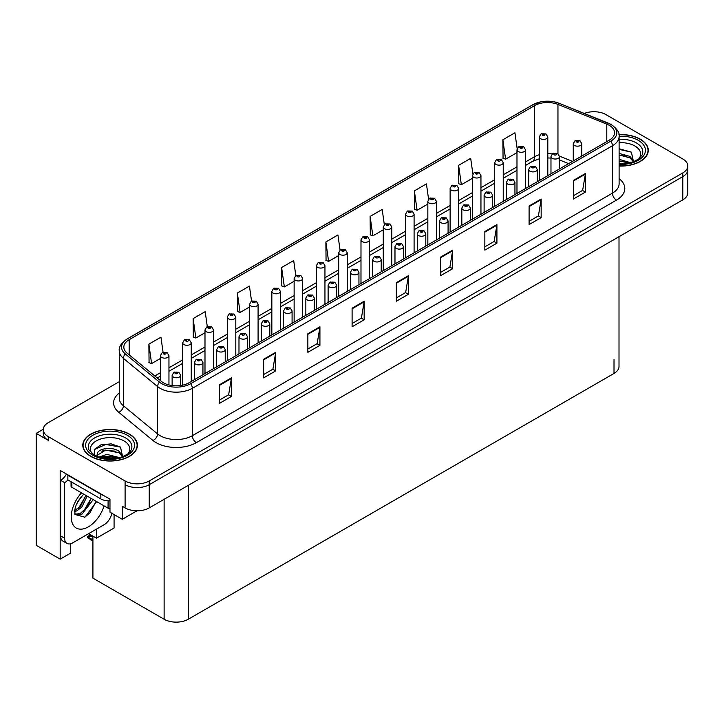 <?xml version="1.0" encoding="UTF-8"?>
<svg xmlns="http://www.w3.org/2000/svg" width="724" height="724" viewBox="0 0 724 724"><rect width="100%" height="100%" fill="white"/><g stroke="black" fill="none" stroke-linecap="round" stroke-linejoin="round"><path stroke-width="1.09" d="M43.277 429.269L36.2 433.35L36.2 545.299L60.173 559.136L60.173 470.419L109.976 499.171L109.976 512.176L122.284 519.289L122.284 506.275L125.098 507.904A17.068 9.855 0 0 0 149.234 507.904L682.804 199.851A17.068 9.855 0 0 0 687.8 192.883L687.8 169.66A17.068 9.855 0 0 1 682.804 176.629A17.068 9.855 0 0 0 687.8 169.66L687.8 165.95A17.068 9.855 0 0 0 682.804 158.981L605.97 114.618A17.068 9.855 0 0 0 584.304 113.442M136.999 510.791L122.284 519.289M594.549 111.74L593.255 111.74M119.279 381.675L48.264 422.671A17.068 9.855 0 0 0 43.268 429.64A17.068 9.855 0 0 0 48.264 436.608L125.098 480.962A17.068 9.855 0 0 0 149.234 480.962L149.234 484.682L682.804 176.629L149.234 484.682A17.068 9.855 0 0 1 125.098 484.682A17.068 9.855 0 0 0 149.234 484.682L149.234 507.904M36.2 433.35L48.264 440.319A17.068 9.855 0 0 1 43.268 433.35L43.268 429.64M619.011 236.685L619.011 366.471A17.068 9.855 180 0 1 614.015 373.439L188.258 619.246A17.068 9.855 180 0 1 164.122 619.246L92.916 578.141L92.916 536.149L88.292 536.765L87.441 537.498L88.292 537.226L92.916 539.896M88.618 533.66L96.455 538.194L114.075 528.022L114.075 514.547M70.717 543.715L70.717 553.055L60.173 559.136M96.455 538.194L96.455 529.135M619.111 166.04A27.304 15.765 0 0 0 648.279 150.311A27.304 15.765 0 0 0 640.278 139.171A27.304 15.765 0 0 0 618.957 134.592M129.406 434.119A27.304 15.765 0 0 0 99.65 430.699A27.304 15.765 0 0 0 82.789 445.269A27.304 15.765 0 0 0 90.79 456.419A27.304 15.765 0 0 0 120.546 459.831A27.304 15.765 0 0 0 137.406 445.269A27.304 15.765 0 0 0 129.406 434.119M609.228 125.324A18.209 10.507 180 0 1 614.558 132.754A18.209 10.507 180 0 1 609.228 140.194L189.1 382.743A18.209 10.507 180 0 1 161.316 381.34L127.125 353.149A18.209 10.507 180 0 1 123.831 347.122A18.209 10.507 180 0 1 129.162 339.692L534.647 105.586A18.209 10.507 180 0 1 557.96 104.41L606.793 124.148A18.209 10.507 180 0 1 609.228 125.324M610.839 124.392A20.48 11.828 0 0 0 608.106 123.071L559.272 103.333A20.48 11.828 0 0 0 554.349 101.867A20.48 11.828 0 0 0 540.692 101.867A20.48 11.828 0 0 0 533.036 104.654L127.551 338.76A20.48 11.828 0 0 0 125.261 353.9L159.452 382.1A20.48 11.828 0 0 0 190.711 383.675L610.839 141.117A20.48 11.828 0 0 0 610.839 124.392M219.354 384.833L219.354 403.422L231.418 396.453L231.418 377.874L219.354 384.833M219.354 400.119L228.648 394.752L231.372 378.489A4.552 2.624 -120 0 0 231.418 377.874M228.567 394.806L231.418 396.453M263.599 359.294L263.599 377.874L275.672 370.905L275.672 352.326L263.599 359.294M263.599 374.57L272.894 369.204L275.618 352.941A4.552 2.624 -120 0 0 275.672 352.326M272.812 369.258L275.672 370.905M307.854 333.746L307.854 352.326L319.918 345.357L319.918 326.777L307.854 333.746M307.854 349.031L317.148 343.665L319.872 327.393A4.552 2.624 -120 0 0 319.918 326.777M317.067 343.71L319.918 345.357M352.099 308.198L352.099 326.777L364.163 319.809L364.163 301.229L352.099 308.198M352.099 323.483L361.394 318.117L364.118 301.845A4.552 2.624 -120 0 0 364.163 301.229M361.312 318.162L364.163 319.809M573.345 180.457L573.345 199.046L585.417 192.077L585.417 173.498L573.345 180.457M573.345 195.742L582.639 190.376L585.363 174.113A4.552 2.624 -120 0 0 585.417 173.498M582.558 190.43L585.417 192.077M529.099 206.005L529.099 224.585L541.163 217.625L541.163 199.037L529.099 206.005M529.099 221.291L538.394 215.924L541.118 199.661A4.552 2.624 -120 0 0 541.163 199.037M538.312 215.969L541.163 217.625M484.845 231.553L484.845 250.133L496.917 243.164L496.917 224.585L484.845 231.553M484.845 246.839L494.139 241.472L496.863 225.209A4.552 2.624 -120 0 0 496.917 224.585M494.058 241.517L496.917 243.164M440.599 257.101L440.599 275.681L452.663 268.713L452.663 250.133L440.599 257.101M440.599 272.387L449.894 267.02L452.618 250.748A4.552 2.624 -120 0 0 452.663 250.133M449.812 267.066L452.663 268.713M396.345 282.65L396.345 301.229L408.417 294.261L408.417 275.681L396.345 282.65M396.345 297.935L405.639 292.568L408.363 276.297A4.552 2.624 -120 0 0 408.417 275.681M405.558 292.614L408.417 294.261M149.234 480.962L682.804 172.909A17.068 9.855 0 0 0 687.8 165.95M258.088 342.914L258.088 304.216A4.263 2.462 180 0 1 255.454 306.487A4.263 2.462 180 0 1 250.812 305.953A4.263 2.462 180 0 1 249.563 304.216L251.264 301.247A2.842 1.71 57.8 0 1 252.776 301.338A1.421 0.824 0 0 0 252.821 302.469A1.421 0.824 0 0 0 254.83 302.469A1.421 0.824 0 0 0 254.83 301.311A1.421 0.824 0 0 0 252.866 301.284A2.842 1.566 -117.9 0 0 251.536 301.094L249.445 286.089L237.372 293.057L237.572 311.519M207.299 326.669L205.191 311.637L193.127 318.605L193.317 337.067M163.063 352.271L160.945 337.185L148.873 344.144L149.072 362.615M384.308 224.576L382.191 209.444L370.118 216.413L370.317 234.884M428.581 199.181L426.436 183.896L414.372 190.865L414.562 209.336M472.863 173.869L470.691 158.348L458.618 165.316L458.817 183.787M517.171 148.719L514.936 132.809L502.872 139.768L503.062 158.239M295.799 275.536L293.691 260.54L281.618 267.509L281.817 285.971M340.054 250.033L337.936 234.992L325.872 241.961L326.062 260.432M325.872 241.961L328.596 261.373L338.705 255.536M328.596 261.373L325.872 260.35M370.118 216.413L372.842 235.825L383.267 229.807M372.842 235.825L370.118 234.811M414.372 190.865L417.096 210.277L427.839 204.078M417.096 210.277L414.372 209.263M458.618 165.316L461.342 184.729L472.41 178.339M461.342 184.729L458.618 183.715M502.872 139.768L505.596 159.18L516.981 152.61M505.596 159.18L502.872 158.167M281.618 267.509L284.342 286.921L294.134 281.274M284.342 286.921L281.618 285.899M237.372 293.057L240.097 312.469L249.563 307.003M240.097 312.469L237.372 311.447M193.127 318.605L195.851 338.017L204.992 332.741M195.851 338.017L193.127 336.995M148.873 344.144L151.597 363.566L160.42 358.471M151.597 363.566L148.873 362.543M168.954 384.951L168.954 355.674A4.263 2.462 180 0 1 166.312 357.955A4.263 2.462 180 0 1 161.669 357.421A4.263 2.462 180 0 1 160.42 355.674L162.122 352.715A2.842 1.71 57.8 0 1 163.633 352.796A1.421 0.824 0 0 0 163.678 353.936A1.421 0.824 0 0 0 165.687 353.936A1.421 0.824 0 0 0 165.687 352.778A1.421 0.824 0 0 0 163.724 352.751L164.303 353.113M163.724 352.751A2.842 1.566 -117.9 0 0 162.393 352.561A2.842 1.566 -117.9 0 0 162.267 352.642M164.267 353.574L163.633 352.796M164.285 353.584L164.267 353.131M91.667 535.425L90.192 535.769L89.758 535.516L90.925 535M180.656 385.512L180.656 375.303A4.263 2.462 180 0 1 178.023 377.575A4.263 2.462 180 0 1 173.371 377.041A4.263 2.462 180 0 1 172.122 375.303L173.823 372.344A2.842 1.71 57.8 0 1 175.344 372.426A1.421 0.824 0 0 0 175.38 373.557A1.421 0.824 0 0 0 177.398 373.557A1.421 0.824 0 0 0 177.398 372.398A1.421 0.824 0 0 0 175.425 372.371L176.955 372.978L175.986 373.213L175.344 372.426M176.004 373.222L176.004 372.733M175.425 372.371A2.842 1.566 -117.9 0 0 174.095 372.181A2.842 1.566 -117.9 0 0 173.977 372.263M175.986 373.213L175.968 372.76M90.581 534.801L87.441 536.556L87.441 537.498M87.441 536.556L88.292 536.765M191.236 381.512L191.236 342.814A4.263 2.462 180 0 1 188.602 345.086A4.263 2.462 180 0 1 183.95 344.552A4.263 2.462 180 0 1 182.701 342.814L184.403 339.846A2.842 1.71 57.8 0 1 185.923 339.936A1.421 0.824 0 0 0 185.959 341.067A1.421 0.824 0 0 0 187.978 341.067A1.421 0.824 0 0 0 187.978 339.909A1.421 0.824 0 0 0 186.005 339.882L186.584 340.244M186.005 339.882A2.842 1.566 -117.9 0 0 184.674 339.692A2.842 1.566 -117.9 0 0 184.557 339.773M186.548 340.262L185.923 339.936M213.526 368.652L213.526 329.945A4.263 2.462 180 0 1 210.883 332.216A4.263 2.462 180 0 1 206.24 331.683A4.263 2.462 180 0 1 204.992 329.945L206.693 326.986A2.842 1.71 57.8 0 1 208.204 327.067A1.421 0.824 0 0 0 208.25 328.198A1.421 0.824 0 0 0 210.259 328.198A1.421 0.824 0 0 0 210.259 327.04A1.421 0.824 0 0 0 208.295 327.013L209.824 327.619L208.856 327.854L208.204 327.067M208.874 327.863L208.874 327.384M208.295 327.013A2.842 1.566 -117.9 0 0 206.964 326.823A2.842 1.566 -117.9 0 0 206.838 326.904M235.807 355.783L235.807 317.076A4.263 2.462 180 0 1 233.173 319.356A4.263 2.462 180 0 1 228.522 318.822A4.263 2.462 180 0 1 227.273 317.076L228.974 314.116A2.842 1.71 57.8 0 1 230.494 314.198A1.421 0.824 0 0 0 230.531 315.338A1.421 0.824 0 0 0 232.549 315.338A1.421 0.824 0 0 0 232.549 314.171A1.421 0.824 0 0 0 230.576 314.153L232.105 314.759L231.137 314.985L230.494 314.198M230.576 314.153A2.842 1.566 -117.9 0 0 229.246 313.963A2.842 1.566 -117.9 0 0 229.128 314.035M202.937 374.751L202.937 362.434A4.263 2.462 180 0 1 200.304 364.715A4.263 2.462 180 0 1 195.661 364.181A4.263 2.462 180 0 1 194.412 362.434L196.113 359.475A2.842 1.71 57.8 0 1 197.625 359.557A1.421 0.824 0 0 0 197.67 360.697A1.421 0.824 0 0 0 199.679 360.697A1.421 0.824 0 0 0 199.679 359.529A1.421 0.824 0 0 0 197.715 359.511L199.245 360.109L198.276 360.344L197.625 359.557M198.295 360.353L198.295 359.873M197.715 359.511A2.842 1.566 -117.9 0 0 196.385 359.312A2.842 1.566 -117.9 0 0 196.258 359.394M225.227 361.891L225.227 349.565A4.263 2.462 180 0 1 222.594 351.846A4.263 2.462 180 0 1 217.942 351.312A4.263 2.462 180 0 1 216.693 349.565L218.395 346.606A2.842 1.71 57.8 0 1 219.915 346.687A1.421 0.824 0 0 0 219.951 347.828A1.421 0.824 0 0 0 221.969 347.828A1.421 0.824 0 0 0 221.969 346.669A1.421 0.824 0 0 0 219.996 346.642L221.526 347.248L220.558 347.475L219.915 346.687M220.576 347.493L220.576 347.004M219.996 346.642A2.842 1.566 -117.9 0 0 218.666 346.452A2.842 1.566 -117.9 0 0 218.548 346.534M220.558 347.475L220.539 347.022M247.508 349.022L247.508 336.705A4.263 2.462 180 0 1 244.875 338.977A4.263 2.462 180 0 1 240.232 338.443A4.263 2.462 180 0 1 238.983 336.705L240.685 333.746A2.842 1.71 57.8 0 1 242.196 333.827A1.421 0.824 0 0 0 242.241 334.959A1.421 0.824 0 0 0 244.25 334.959A1.421 0.824 0 0 0 244.25 333.8A1.421 0.824 0 0 0 242.287 333.773L242.866 334.135M242.287 333.773A2.842 1.566 -117.9 0 0 240.956 333.583A2.842 1.566 -117.9 0 0 240.83 333.664M242.83 334.606L242.196 333.827M242.848 334.615L242.83 334.162M269.799 336.153L269.799 323.836A4.263 2.462 180 0 1 267.165 326.108A4.263 2.462 180 0 1 262.513 325.574A4.263 2.462 180 0 1 261.264 323.836L262.966 320.877A2.842 1.71 57.8 0 1 264.486 320.958A1.421 0.824 0 0 0 264.522 322.099A1.421 0.824 0 0 0 266.541 322.099A1.421 0.824 0 0 0 266.541 320.931A1.421 0.824 0 0 0 264.568 320.904L266.097 321.51L265.129 321.746L264.486 320.958M265.147 321.755L265.147 321.275M264.568 320.904A2.842 1.566 -117.9 0 0 263.237 320.714A2.842 1.566 -117.9 0 0 263.111 320.795M265.129 321.746L265.111 321.293M96.654 501.605L84.925 517.217L74.862 514.42L74.907 509.207L76.092 505.198L78.102 501.026L83.703 494.13M91.043 498.365L87.586 506.854L80.645 513.09L76.889 514.103L74.699 513.841M74.762 514.13L82.029 514.094L93.224 499.632M76.4 504.438L81.296 496.546M74.59 511.669L76.816 510.873L81.794 507.09L87.161 496.13M74.69 510.501L80.509 506.348L85.885 495.388M111.858 513.262A11.376 6.57 -60 0 1 104.066 524.746L72.69 542.864A11.376 6.57 -60 0 1 66.997 543.425L62.97 541.1A11.376 6.57 -60 0 1 60.617 535.896L60.617 480.338A11.376 6.57 120 0 0 66.463 474.048M67.947 479.931A11.376 6.57 -60 0 1 64.644 482.664L60.617 480.338M66.997 543.425A11.376 6.57 -60 0 1 64.644 538.213L64.644 482.664M103.414 495.388A11.376 6.57 180 0 1 100.844 494.275L67.857 475.225A11.376 6.57 0 0 0 68.201 475.053M100.844 494.275L100.844 498.917A11.376 6.57 0 0 0 109.976 500.809M67.857 475.225L67.857 479.876L100.844 498.917M78.509 508.239L85.821 495.922M83.577 511.225L91.016 498.546M84.482 517.416L89.876 512.927L96.165 501.325M619.111 142.719A19.684 11.367 180 0 1 634.894 145.995A19.684 11.367 180 0 1 638.776 158.882M633.572 162.095L631.364 152.112L619.111 148.764M618.984 134.755A27.023 15.602 180 0 1 640.079 139.289A27.023 15.602 180 0 1 647.998 150.311A27.023 15.602 180 0 1 619.111 165.877M619.111 159.343L630.586 162.692M619.111 160.819L628.903 163.099M619.111 153.443L630.07 156.42L633.781 161.633M619.111 154.918L630.07 157.895L633.419 161.778M619.111 149.361L631.428 152.158M619.111 155.253L626.894 156.275M619.111 161.153L626.894 162.176M92.292 453.83A19.684 11.367 180 0 1 98.772 439.685A19.684 11.367 180 0 1 124.021 440.943A19.684 11.367 180 0 1 127.904 453.83M122.7 457.043L120.483 447.07L111.089 443.857L100.817 444.898L94.446 449.369L94.654 455.088M129.207 434.237A27.023 15.602 180 0 1 137.117 445.269A27.023 15.602 180 0 1 120.437 459.686A27.023 15.602 180 0 1 90.989 456.301A27.023 15.602 180 0 1 83.07 445.269A27.023 15.602 180 0 1 99.758 430.852A27.023 15.602 180 0 1 129.207 434.237M98.871 457.161L106.772 454.373L119.704 457.64M100.355 457.604L118.03 458.048M96.763 456.373L97.378 453.468A12.86 7.421 0 0 0 97.233 454.554A12.86 7.421 0 0 0 97.831 456.799M97.378 453.468C98.301 448.346 112.365 446.31 119.188 451.378L122.899 456.591M97.297 455.269L105.659 450.066L119.188 452.853L122.537 456.726M71.052 481.713L71.052 486.148A2.842 1.638 0 0 0 71.884 487.306L108.084 508.203A2.842 1.638 0 0 0 109.976 508.682M94.301 449.631L105.758 444.446L120.546 447.115M101.65 451.088L105.758 450.346L116.012 451.224M101.668 456.989L105.758 456.247L116.021 457.125M253.445 302.134L254.224 301.655L253.427 302.125L252.776 301.338M252.866 301.284L253.445 301.646M258.088 304.216L256.251 301.166L251.536 301.094A2.842 1.566 -117.9 0 0 251.409 301.175M280.378 330.044L280.378 291.347A4.263 2.462 180 0 1 277.744 293.618A4.263 2.462 180 0 1 273.093 293.084A4.263 2.462 180 0 1 271.844 291.347L273.545 288.387A2.842 1.71 57.8 0 1 275.066 288.469A1.421 0.824 0 0 0 275.102 289.6A1.421 0.824 0 0 0 277.12 289.6A1.421 0.824 0 0 0 277.12 288.442A1.421 0.824 0 0 0 275.147 288.414L276.677 289.021L275.708 289.256L275.066 288.469M275.147 288.414A2.842 1.566 -117.9 0 0 273.817 288.224A2.842 1.566 -117.9 0 0 273.699 288.306M302.659 317.184L302.659 278.478A4.263 2.462 180 0 1 300.026 280.758A4.263 2.462 180 0 1 295.383 280.224A4.263 2.462 180 0 1 294.134 278.478L295.835 275.518A2.842 1.71 57.8 0 1 297.347 275.6A1.421 0.824 0 0 0 297.392 276.74A1.421 0.824 0 0 0 299.401 276.74A1.421 0.824 0 0 0 299.401 275.572A1.421 0.824 0 0 0 297.437 275.554L298.017 275.916M297.437 275.554A2.842 1.566 -117.9 0 0 296.107 275.355A2.842 1.566 -117.9 0 0 295.98 275.437M297.98 276.378L297.347 275.6M297.998 276.387L297.98 275.935M292.08 323.293L292.08 310.967A4.263 2.462 180 0 1 289.446 313.248A4.263 2.462 180 0 1 284.803 312.714A4.263 2.462 180 0 1 283.555 310.967L285.256 308.008A2.842 1.71 57.8 0 1 286.767 308.089A1.421 0.824 0 0 0 286.813 309.229A1.421 0.824 0 0 0 288.822 309.229A1.421 0.824 0 0 0 288.822 308.071A1.421 0.824 0 0 0 286.858 308.044L287.437 308.406M286.858 308.044A2.842 1.566 -117.9 0 0 285.528 307.854A2.842 1.566 -117.9 0 0 285.401 307.935M287.401 308.867L286.767 308.089M287.419 308.877L287.401 308.424M314.37 310.424L314.37 298.107A4.263 2.462 180 0 1 311.736 300.379A4.263 2.462 180 0 1 307.085 299.845A4.263 2.462 180 0 1 305.836 298.107L307.537 295.139A2.842 1.71 57.8 0 1 309.058 295.229A1.421 0.824 0 0 0 309.094 296.36A1.421 0.824 0 0 0 311.112 296.36A1.421 0.824 0 0 0 311.112 295.202A1.421 0.824 0 0 0 309.139 295.175L310.668 295.781L309.7 296.016L309.058 295.229M309.718 296.026L309.718 295.537M309.139 295.175A2.842 1.566 -117.9 0 0 307.809 294.985A2.842 1.566 -117.9 0 0 307.682 295.066M309.7 296.016L309.682 295.555M336.651 297.555L336.651 285.238A4.263 2.462 180 0 1 334.017 287.509A4.263 2.462 180 0 1 329.375 286.976A4.263 2.462 180 0 1 328.117 285.238L329.827 282.279A2.842 1.71 57.8 0 1 331.339 282.36A1.421 0.824 0 0 0 331.384 283.491A1.421 0.824 0 0 0 333.393 283.491A1.421 0.824 0 0 0 333.393 282.333A1.421 0.824 0 0 0 331.429 282.306L332.959 282.912L331.99 283.147L331.339 282.36M331.999 283.156L331.999 282.677M331.429 282.306A2.842 1.566 -117.9 0 0 330.099 282.116A2.842 1.566 -117.9 0 0 329.972 282.197M324.949 304.315L324.949 265.608A4.263 2.462 180 0 1 322.316 267.889A4.263 2.462 180 0 1 317.664 267.355A4.263 2.462 180 0 1 316.415 265.608L318.117 262.649A2.842 1.71 57.8 0 1 319.637 262.731A1.421 0.824 0 0 0 319.673 263.871A1.421 0.824 0 0 0 321.691 263.871A1.421 0.824 0 0 0 321.691 262.712A1.421 0.824 0 0 0 319.718 262.685L320.298 263.047M319.718 262.685A2.842 1.566 -117.9 0 0 318.388 262.495A2.842 1.566 -117.9 0 0 318.261 262.577M320.261 263.509L319.637 262.731M320.279 263.518L320.261 263.065M347.23 291.446L347.23 252.748A4.263 2.462 180 0 1 344.597 255.02A4.263 2.462 180 0 1 339.954 254.486A4.263 2.462 180 0 1 338.705 252.748L340.407 249.789A2.842 1.71 57.8 0 1 341.918 249.871A1.421 0.824 0 0 0 341.963 251.002A1.421 0.824 0 0 0 343.972 251.002A1.421 0.824 0 0 0 343.972 249.843A1.421 0.824 0 0 0 342.009 249.816L343.538 250.423L342.57 250.658L341.918 249.871M342.579 250.667L342.579 250.178M342.009 249.816A2.842 1.566 -117.9 0 0 340.678 249.626A2.842 1.566 -117.9 0 0 340.552 249.708M369.521 278.586L369.521 239.879A4.263 2.462 180 0 1 366.887 242.151A4.263 2.462 180 0 1 362.235 241.617A4.263 2.462 180 0 1 360.986 239.879L362.688 236.92A2.842 1.71 57.8 0 1 364.208 237.001A1.421 0.824 0 0 0 364.244 238.142A1.421 0.824 0 0 0 366.263 238.142A1.421 0.824 0 0 0 366.263 236.974A1.421 0.824 0 0 0 364.29 236.947L365.819 237.553L364.851 237.789L364.208 237.001M364.29 236.947A2.842 1.566 -117.9 0 0 362.959 236.757A2.842 1.566 -117.9 0 0 362.833 236.839M391.802 265.717L391.802 227.01A4.263 2.462 180 0 1 389.168 229.291A4.263 2.462 180 0 1 384.525 228.757A4.263 2.462 180 0 1 383.267 227.01L384.978 224.051A2.842 1.71 57.8 0 1 386.489 224.132A1.421 0.824 0 0 0 386.535 225.273A1.421 0.824 0 0 0 388.544 225.273A1.421 0.824 0 0 0 388.544 224.114A1.421 0.824 0 0 0 386.58 224.087L388.109 224.693L387.132 224.92L386.489 224.132M387.15 224.929L387.15 224.449M386.58 224.087A2.842 1.566 -117.9 0 0 385.249 223.897A2.842 1.566 -117.9 0 0 385.123 223.978M414.092 252.848L414.092 214.15A4.263 2.462 180 0 1 411.458 216.422A4.263 2.462 180 0 1 406.807 215.888A4.263 2.462 180 0 1 405.558 214.15L407.259 211.182A2.842 1.71 57.8 0 1 408.779 211.272A1.421 0.824 0 0 0 408.816 212.404A1.421 0.824 0 0 0 410.834 212.404A1.421 0.824 0 0 0 410.834 211.245A1.421 0.824 0 0 0 408.861 211.218L410.39 211.824L409.422 212.06L408.779 211.272M408.861 211.218A2.842 1.566 -117.9 0 0 407.531 211.028A2.842 1.566 -117.9 0 0 407.404 211.109M358.941 284.695L358.941 272.369A4.263 2.462 180 0 1 356.308 274.649A4.263 2.462 180 0 1 351.656 274.115A4.263 2.462 180 0 1 350.407 272.369L352.108 269.409A2.842 1.71 57.8 0 1 353.629 269.491A1.421 0.824 0 0 0 353.665 270.631A1.421 0.824 0 0 0 355.683 270.631A1.421 0.824 0 0 0 355.683 269.464A1.421 0.824 0 0 0 353.71 269.446L355.24 270.052L354.271 270.278L353.629 269.491M354.289 270.287L354.289 269.808M353.71 269.446A2.842 1.566 -117.9 0 0 352.38 269.247A2.842 1.566 -117.9 0 0 352.253 269.328M354.271 270.278L354.253 269.826M381.222 271.826L381.222 259.509A4.263 2.462 180 0 1 378.589 261.78A4.263 2.462 180 0 1 373.946 261.246A4.263 2.462 180 0 1 372.688 259.509L374.399 256.54A2.842 1.71 57.8 0 1 375.91 256.631A1.421 0.824 0 0 0 375.955 257.762A1.421 0.824 0 0 0 377.964 257.762A1.421 0.824 0 0 0 377.964 256.604A1.421 0.824 0 0 0 376 256.577L376.571 256.939M376 256.577A2.842 1.566 -117.9 0 0 374.67 256.387A2.842 1.566 -117.9 0 0 374.543 256.468M376.543 257.4L375.91 256.631M376.552 257.418L376.543 256.957M403.512 258.957L403.512 246.64A4.263 2.462 180 0 1 400.879 248.911A4.263 2.462 180 0 1 396.227 248.377A4.263 2.462 180 0 1 394.978 246.64L396.68 243.68A2.842 1.71 57.8 0 1 398.2 243.762A1.421 0.824 0 0 0 398.236 244.893A1.421 0.824 0 0 0 400.254 244.893A1.421 0.824 0 0 0 400.254 243.735A1.421 0.824 0 0 0 398.281 243.707L399.811 244.314L398.843 244.549L398.2 243.762M398.861 244.558L398.861 244.069M398.281 243.707A2.842 1.566 -117.9 0 0 396.951 243.517A2.842 1.566 -117.9 0 0 396.824 243.599M398.843 244.549L398.824 244.097M425.793 246.088L425.793 233.771A4.263 2.462 180 0 1 423.16 236.051A4.263 2.462 180 0 1 418.517 235.517A4.263 2.462 180 0 1 417.259 233.771L418.961 230.811A2.842 1.71 57.8 0 1 420.481 230.893A1.421 0.824 0 0 0 420.526 232.033A1.421 0.824 0 0 0 422.535 232.033A1.421 0.824 0 0 0 422.535 230.865A1.421 0.824 0 0 0 420.572 230.847L421.142 231.209M420.572 230.847A2.842 1.566 -117.9 0 0 419.241 230.648A2.842 1.566 -117.9 0 0 419.115 230.73M421.115 231.671L420.481 230.893M421.124 231.68L421.115 231.228M448.084 233.228L448.084 220.901A4.263 2.462 180 0 1 445.45 223.182A4.263 2.462 180 0 1 440.798 222.648A4.263 2.462 180 0 1 439.549 220.901L441.251 217.942A2.842 1.71 57.8 0 1 442.771 218.024A1.421 0.824 0 0 0 442.807 219.164A1.421 0.824 0 0 0 444.826 219.164A1.421 0.824 0 0 0 444.826 218.005A1.421 0.824 0 0 0 442.853 217.978L444.382 218.585L443.414 218.811L442.771 218.024M443.432 218.829L443.432 218.34M442.853 217.978A2.842 1.566 -117.9 0 0 441.522 217.788A2.842 1.566 -117.9 0 0 441.396 217.87M436.373 239.988L436.373 201.281A4.263 2.462 180 0 1 433.739 203.553A4.263 2.462 180 0 1 429.097 203.019A4.263 2.462 180 0 1 427.839 201.281L429.54 198.322A2.842 1.71 57.8 0 1 431.061 198.403A1.421 0.824 0 0 0 431.106 199.534A1.421 0.824 0 0 0 433.115 199.534A1.421 0.824 0 0 0 433.115 198.376A1.421 0.824 0 0 0 431.151 198.349L432.681 198.955L431.703 199.191L431.061 198.403M431.721 199.2L431.721 198.72M431.151 198.349A2.842 1.566 -117.9 0 0 429.821 198.159A2.842 1.566 -117.9 0 0 429.694 198.24M431.703 199.191L431.694 198.738M458.663 227.119L458.663 188.412A4.263 2.462 180 0 1 456.029 190.693A4.263 2.462 180 0 1 451.378 190.159A4.263 2.462 180 0 1 450.129 188.412L451.83 185.453A2.842 1.71 57.8 0 1 453.351 185.534A1.421 0.824 0 0 0 453.387 186.674A1.421 0.824 0 0 0 455.405 186.674A1.421 0.824 0 0 0 455.405 185.507A1.421 0.824 0 0 0 453.432 185.489L454.011 185.851M453.432 185.489A2.842 1.566 -117.9 0 0 452.102 185.29A2.842 1.566 -117.9 0 0 451.975 185.371M453.975 186.312L453.351 185.534M453.993 186.321L453.975 185.869M480.944 214.25L480.944 175.552A4.263 2.462 180 0 1 478.311 177.823A4.263 2.462 180 0 1 473.668 177.29A4.263 2.462 180 0 1 472.41 175.552L474.111 172.583A2.842 1.71 57.8 0 1 475.632 172.674A1.421 0.824 0 0 0 475.677 173.805A1.421 0.824 0 0 0 477.686 173.805A1.421 0.824 0 0 0 477.686 172.647A1.421 0.824 0 0 0 475.722 172.62L477.252 173.226L476.274 173.461L475.632 172.674M476.292 173.47L476.292 172.982M475.722 172.62A2.842 1.566 -117.9 0 0 474.392 172.43A2.842 1.566 -117.9 0 0 474.265 172.511M476.274 173.461L476.265 173M503.234 201.381L503.234 162.683A4.263 2.462 180 0 1 500.601 164.954A4.263 2.462 180 0 1 495.949 164.42A4.263 2.462 180 0 1 494.7 162.683L496.402 159.723A2.842 1.71 57.8 0 1 497.922 159.805A1.421 0.824 0 0 0 497.958 160.936A1.421 0.824 0 0 0 499.967 160.936A1.421 0.824 0 0 0 499.967 159.778A1.421 0.824 0 0 0 498.003 159.751L498.583 160.113M498.003 159.751A2.842 1.566 -117.9 0 0 496.673 159.561A2.842 1.566 -117.9 0 0 496.546 159.642M498.546 160.14L497.922 159.805M525.515 188.521L525.515 149.814A4.263 2.462 180 0 1 522.882 152.094A4.263 2.462 180 0 1 518.23 151.56A4.263 2.462 180 0 1 516.981 149.814L518.683 146.854A2.842 1.71 57.8 0 1 520.203 146.936A1.421 0.824 0 0 0 520.248 148.076A1.421 0.824 0 0 0 522.257 148.076A1.421 0.824 0 0 0 522.257 146.909A1.421 0.824 0 0 0 520.294 146.891L521.823 147.488L520.846 147.723L520.203 146.936M520.864 147.732L520.864 147.253M520.294 146.891A2.842 1.566 -117.9 0 0 518.963 146.691A2.842 1.566 -117.9 0 0 518.837 146.773M547.806 175.651L547.806 136.945A4.263 2.462 180 0 1 545.172 139.225A4.263 2.462 180 0 1 540.52 138.691A4.263 2.462 180 0 1 539.271 136.945L540.973 133.985A2.842 1.71 57.8 0 1 542.484 134.067A1.421 0.824 0 0 0 542.529 135.207A1.421 0.824 0 0 0 544.539 135.207A1.421 0.824 0 0 0 544.539 134.049A1.421 0.824 0 0 0 542.575 134.021L544.104 134.628L543.136 134.854L542.484 134.067M542.575 134.021A2.842 1.566 -117.9 0 0 541.244 133.831A2.842 1.566 -117.9 0 0 541.118 133.913M470.365 220.358L470.365 208.041A4.263 2.462 180 0 1 467.731 210.313A4.263 2.462 180 0 1 463.079 209.779A4.263 2.462 180 0 1 461.831 208.041L463.532 205.073A2.842 1.71 57.8 0 1 465.052 205.163A1.421 0.824 0 0 0 465.098 206.295A1.421 0.824 0 0 0 467.107 206.295A1.421 0.824 0 0 0 467.107 205.136A1.421 0.824 0 0 0 465.143 205.109L466.672 205.716L465.695 205.951L465.052 205.163M465.713 205.96L465.713 205.471M465.143 205.109A2.842 1.566 -117.9 0 0 463.812 204.919A2.842 1.566 -117.9 0 0 463.686 205.001M492.655 207.489L492.655 195.172A4.263 2.462 180 0 1 490.021 197.444A4.263 2.462 180 0 1 485.37 196.91A4.263 2.462 180 0 1 484.121 195.172L485.822 192.213A2.842 1.71 57.8 0 1 487.333 192.294A1.421 0.824 0 0 0 487.379 193.435A1.421 0.824 0 0 0 489.388 193.435A1.421 0.824 0 0 0 489.388 192.267A1.421 0.824 0 0 0 487.424 192.24L488.953 192.846L487.985 193.082L487.333 192.294M488.003 193.091L488.003 192.611M487.424 192.24A2.842 1.566 -117.9 0 0 486.094 192.05A2.842 1.566 -117.9 0 0 485.967 192.132M487.985 193.082L487.967 192.629M514.936 194.629L514.936 182.303A4.263 2.462 180 0 1 512.302 184.584A4.263 2.462 180 0 1 507.651 184.05A4.263 2.462 180 0 1 506.402 182.303L508.103 179.344A2.842 1.71 57.8 0 1 509.624 179.425A1.421 0.824 0 0 0 509.669 180.566A1.421 0.824 0 0 0 511.678 180.566A1.421 0.824 0 0 0 511.678 179.398A1.421 0.824 0 0 0 509.714 179.38L510.284 179.742M509.714 179.38A2.842 1.566 -117.9 0 0 508.384 179.19A2.842 1.566 -117.9 0 0 508.257 179.262M510.248 180.204L509.624 179.425M510.266 180.213L510.248 179.76M537.226 181.76L537.226 169.443A4.263 2.462 180 0 1 534.593 171.715A4.263 2.462 180 0 1 529.941 171.181A4.263 2.462 180 0 1 528.692 169.443L530.393 166.475A2.842 1.71 57.8 0 1 531.905 166.565A1.421 0.824 0 0 0 531.95 167.697A1.421 0.824 0 0 0 533.959 167.697A1.421 0.824 0 0 0 533.959 166.538A1.421 0.824 0 0 0 531.995 166.511L533.525 167.117L532.556 167.353L531.905 166.565M532.574 167.362L532.574 166.873M531.995 166.511A2.842 1.566 -117.9 0 0 530.665 166.321A2.842 1.566 -117.9 0 0 530.538 166.402M532.556 167.353L532.538 166.891M559.507 168.891L559.507 156.574A4.263 2.462 180 0 1 556.874 158.846A4.263 2.462 180 0 1 552.222 158.312A4.263 2.462 180 0 1 550.973 156.574L552.674 153.615A2.842 1.71 57.8 0 1 554.195 153.696A1.421 0.824 0 0 0 554.24 154.827A1.421 0.824 0 0 0 556.249 154.827A1.421 0.824 0 0 0 556.249 153.669A1.421 0.824 0 0 0 554.285 153.642L554.856 154.004M554.285 153.642A2.842 1.566 -117.9 0 0 552.955 153.452A2.842 1.566 -117.9 0 0 552.828 153.533M554.819 154.474L554.195 153.696M554.837 154.483L554.819 154.031M581.797 156.031L581.797 143.705A4.263 2.462 180 0 1 579.164 145.986A4.263 2.462 180 0 1 574.512 145.452A4.263 2.462 180 0 1 573.263 143.705L574.965 140.746A2.842 1.71 57.8 0 1 576.476 140.827A1.421 0.824 0 0 0 576.521 141.967A1.421 0.824 0 0 0 578.53 141.967A1.421 0.824 0 0 0 578.53 140.8A1.421 0.824 0 0 0 576.566 140.782L578.096 141.388L577.128 141.614L576.476 140.827M577.146 141.623L577.146 141.144M576.566 140.782A2.842 1.566 -117.9 0 0 575.236 140.583A2.842 1.566 -117.9 0 0 575.109 140.664M682.804 199.851L682.804 172.909M125.098 507.904L125.098 480.962M188.258 619.246L188.258 485.379M614.015 373.439L614.015 359.502M164.122 619.246L164.122 499.316M619.111 178.647A28.444 16.426 180 0 1 616.468 200.114L196.34 442.663A5.692 3.285 60 0 1 192.322 435.703L612.441 193.145A22.752 13.141 0 0 0 619.111 183.851L619.111 136.474A22.752 13.141 180 0 1 612.441 145.759A5.692 3.285 -120 0 0 610.839 141.117M196.34 442.663A28.444 16.426 180 0 1 156.113 442.663A28.444 16.426 180 0 1 152.927 440.473L118.736 412.282A28.444 16.426 180 0 1 119.279 393.005M160.14 435.703A22.752 13.141 0 0 0 192.322 435.703L192.322 388.317A22.752 13.141 180 0 1 157.588 386.571L123.397 358.371A22.752 13.141 180 0 1 119.279 350.841L119.279 398.218A22.752 13.141 0 0 0 123.397 405.748L157.588 433.947A22.752 13.141 0 0 0 160.14 435.703M540.692 101.867L532.611 104.835A5.692 3.285 60 0 1 533.036 104.654M127.551 338.76A5.692 3.285 -120 0 0 127.125 338.941C121.189 343.23 118.573 347.194 119.279 350.841M125.261 353.9A5.692 3.801 129.5 0 0 123.397 358.371L123.397 405.748A5.692 3.801 -50.5 0 1 118.736 412.282M159.452 382.1A5.692 3.801 129.5 0 0 157.588 386.571L157.588 433.947A5.692 3.801 -50.5 0 1 152.927 440.473M190.711 383.675A5.692 3.285 60 0 1 192.322 388.317L612.441 145.759L612.441 193.145A5.692 3.285 60 0 0 616.468 200.114M48.264 436.608L48.264 440.319M129.162 339.692L129.162 354.832M606.793 124.148L606.793 141.596M557.96 104.41L557.96 153.714M572.512 161.389L559.48 156.113M552.213 153.959A18.209 10.507 0 0 0 547.806 153.606M539.271 154.746A18.209 10.507 0 0 0 534.647 156.683L525.515 161.95M534.647 105.586L534.647 156.683A10.236 5.91 60 0 1 532.529 161.371L525.515 165.416M516.981 166.873L503.234 174.819M494.7 179.742L480.944 187.679M472.41 192.611L458.663 200.548M450.129 205.48L436.373 213.417M427.839 218.34L414.092 226.286M405.558 231.209L391.802 239.146M383.267 244.078L369.521 252.015M360.986 256.939L347.23 264.884M338.705 269.808L324.949 277.744M316.415 282.677L302.659 290.614M294.134 295.537L280.378 303.483M271.844 308.406L258.088 316.343M249.563 321.275L235.807 329.212M227.273 334.144L213.526 342.081M204.992 347.004L191.236 354.95M182.701 359.873L168.954 367.81M160.42 372.742L154.809 375.973M568.611 163.633L559.996 160.149A10.236 4.796 -68 0 1 559.507 159.877M396.345 283.238L408.363 276.297M440.599 257.69L452.618 250.748M484.845 232.142L496.863 225.209M529.099 206.593L541.118 199.661M573.345 181.054L585.363 174.113M352.099 308.786L364.118 301.845M307.854 334.334L319.872 327.393M263.599 359.882L275.618 352.941M219.354 385.43L231.372 378.489M104.075 505.895A24.236 13.991 -60 0 1 88.373 526.837A24.236 13.991 -60 0 1 71.595 520.773A24.236 13.991 -60 0 1 81.522 492.872M74.708 513.895A12.86 7.421 120 0 0 76.889 514.103M64.644 538.213L60.617 535.896M619.111 139.289A21.801 12.589 180 0 1 636.387 142.927A21.801 12.589 180 0 1 641.998 155.144L638.604 159.008L633.419 161.778L627.681 163.334L619.111 163.877M619.111 136.23A24.462 14.127 180 0 1 638.269 140.329A24.462 14.127 180 0 1 643.202 156.212A24.462 14.127 180 0 1 619.111 164.402M89.07 450.102A21.801 12.589 180 0 1 99.152 435.893A21.801 12.589 180 0 1 125.505 437.884A21.801 12.589 180 0 1 131.116 450.102C128.972 452.21 132.257 451.948 122.537 456.726C112.283 459.993 102.844 459.45 94.22 455.115L89.07 450.102M127.397 435.278A24.462 14.127 180 0 1 127.397 455.251A24.462 14.127 180 0 1 92.799 455.251A24.462 14.127 180 0 1 92.799 435.278A24.462 14.127 180 0 1 127.397 435.278M108.084 508.203L108.084 500.827M71.884 487.306L71.884 482.193M619.111 136.474C619.88 132.935 617.264 128.972 611.264 124.582L559.444 103.387L554.349 101.867M532.611 104.835L127.125 338.941M559.996 160.149L559.507 159.959M550.973 158.085L547.806 157.932M539.271 158.837L532.529 161.371M516.981 170.339L503.234 178.276M494.7 183.208L480.944 191.145M472.41 196.068L458.663 204.014M450.129 208.937L436.373 216.883M427.839 221.806L414.092 229.743M405.558 234.676L391.802 242.612M383.267 247.536L369.521 255.482M360.986 260.405L347.23 268.342M338.705 273.274L324.949 281.211M316.415 286.134L302.659 294.08M294.134 299.003L280.378 306.94M271.844 311.872L258.088 319.809M249.563 324.741L235.807 332.678M227.273 337.601L213.526 345.547M204.992 350.47L191.236 358.407M182.701 363.339L168.954 371.276M160.42 376.199L157.28 378.019M168.954 355.674L167.108 352.633L162.393 352.561M160.42 380.598L160.42 355.674M180.656 375.303L178.819 372.254L174.095 372.181M172.122 385.557L172.122 375.303M92.916 540.855L87.866 537.941M191.236 342.814L189.398 339.764L184.674 339.692M182.701 385.141L182.701 342.814M213.526 329.945L211.68 326.904L206.964 326.823M204.992 373.575L204.992 329.945M235.807 317.076L233.97 314.035L229.246 313.963M227.273 360.706L227.273 317.076M202.937 362.434L201.1 359.394L196.385 359.312M194.412 379.684L194.412 362.434M225.227 349.565L223.39 346.524L218.666 346.452M216.693 366.815L216.693 349.565M247.508 336.705L245.671 333.655L240.956 333.583M238.983 353.946L238.983 336.705M269.799 323.836L267.961 320.795L263.237 320.714M261.264 341.085L261.264 323.836M647.998 150.311L647.998 152.583M137.117 445.269L137.117 447.541M83.07 445.269L83.07 447.541M249.563 347.846L249.563 304.216M280.378 291.347L278.541 288.297L273.817 288.224M271.844 334.977L271.844 291.347M302.659 278.478L300.822 275.437L296.107 275.355M294.134 322.108L294.134 278.478M292.08 310.967L290.243 307.926L285.528 307.854M283.555 328.216L283.555 310.967M314.37 298.107L312.533 295.057L307.809 294.985M305.836 315.347L305.836 298.107M336.651 285.238L334.814 282.197L330.099 282.116M328.117 302.487L328.117 285.238M324.949 265.608L323.112 262.568L318.388 262.495M316.415 309.238L316.415 265.608M347.23 252.748L345.393 249.699L340.678 249.626M338.705 296.378L338.705 252.748M369.521 239.879L367.683 236.839L362.959 236.757M360.986 283.509L360.986 239.879M391.802 227.01L389.964 223.969L385.249 223.897M383.267 270.64L383.267 227.01M414.092 214.15L412.255 211.1L407.531 211.028M405.558 257.78L405.558 214.15M358.941 272.369L357.104 269.328L352.38 269.247M350.407 289.618L350.407 272.369M381.222 259.509L379.385 256.459L374.67 256.387M372.688 276.749L372.688 259.509M403.512 246.64L401.675 243.59L396.951 243.517M394.978 263.889L394.978 246.64M425.793 233.771L423.956 230.73L419.241 230.648M417.259 251.02L417.259 233.771M448.084 220.901L446.246 217.861L441.522 217.788M439.549 238.151L439.549 220.901M436.373 201.281L434.536 198.24L429.821 198.159M427.839 244.911L427.839 201.281M458.663 188.412L456.826 185.371L452.102 185.29M450.129 232.042L450.129 188.412M480.944 175.552L479.107 172.502L474.392 172.43M472.41 219.182L472.41 175.552M503.234 162.683L501.397 159.633L496.673 159.561M494.7 206.313L494.7 162.683M525.515 149.814L523.678 146.773L518.963 146.691M516.981 193.444L516.981 149.814M547.806 136.945L545.968 133.904L541.244 133.831M539.271 180.575L539.271 136.945M470.365 208.041L468.528 204.992L463.812 204.919M461.831 225.282L461.831 208.041M492.655 195.172L490.818 192.132L486.094 192.05M484.121 212.422L484.121 195.172M514.936 182.303L513.099 179.262L508.384 179.19M506.402 199.553L506.402 182.303M537.226 169.443L535.389 166.393L530.665 166.321M528.692 186.683L528.692 169.443M559.507 156.574L557.67 153.533L552.955 153.452M550.973 173.823L550.973 156.574M581.797 143.705L579.96 140.664L575.236 140.583M573.263 160.954L573.263 143.705"/></g></svg>
